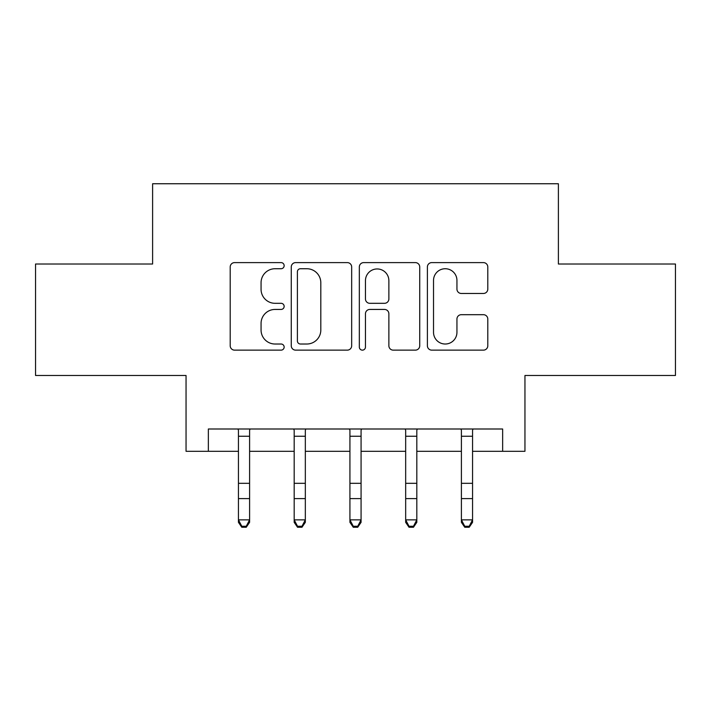 <?xml version="1.0" encoding="UTF-8"?>
<svg xmlns="http://www.w3.org/2000/svg" width="711" height="711" viewBox="0 0 711 711"><rect width="100%" height="100%" fill="white"/><g stroke="black" fill="none" stroke-linecap="round" stroke-linejoin="round"><path stroke-width="1.07" d="M284.151 265.665A3.066 3.066 0 0 0 281.094 262.608L234.586 262.608A4.373 4.373 0 0 0 230.204 266.981L230.204 345.768A4.373 4.373 0 0 0 234.586 350.141L281.094 350.141A3.066 3.066 0 0 0 284.151 347.084A3.066 3.066 0 0 0 281.094 344.017L275.068 344.017A14.007 14.007 0 0 1 261.061 330.011L261.061 323.443A14.007 14.007 0 0 1 275.068 309.436L281.094 309.436A3.066 3.066 0 0 0 284.151 306.37A3.066 3.066 0 0 0 281.094 303.313L275.068 303.313A14.007 14.007 0 0 1 261.061 289.306L261.061 282.738A14.007 14.007 0 0 1 275.068 268.731L281.094 268.731A3.066 3.066 0 0 0 284.151 265.665M483.418 293.465A4.373 4.373 0 0 0 487.799 289.084L487.799 266.981A4.373 4.373 0 0 0 483.418 262.608L431.773 262.608A4.373 4.373 0 0 0 427.391 266.981L427.391 345.768A4.373 4.373 0 0 0 431.773 350.141L483.418 350.141A4.373 4.373 0 0 0 487.799 345.768L487.799 319.07A4.373 4.373 0 0 0 483.418 314.689L461.315 314.689A4.373 4.373 0 0 0 456.942 319.07L456.942 332.304A11.705 11.705 0 0 1 445.228 344.017A11.705 11.705 0 0 1 433.523 332.304L433.523 280.436A11.705 11.705 0 0 1 445.228 268.731A11.705 11.705 0 0 1 456.942 280.436L456.942 289.084A4.373 4.373 0 0 0 461.315 293.465L483.418 293.465M208.35 451.298L208.35 429L502.65 429L502.65 451.298L524.949 451.298L524.949 375.488L675.45 375.488L675.45 264.012L558.393 264.012L558.393 183.749L152.607 183.749L152.607 264.012L35.55 264.012L35.55 375.488L186.051 375.488L186.051 451.298L238.443 451.298M351.669 266.981A4.373 4.373 0 0 0 347.297 262.608L295.643 262.608A4.373 4.373 0 0 0 291.27 266.981L291.27 345.768A4.373 4.373 0 0 0 295.643 350.141L347.297 350.141A4.373 4.373 0 0 0 351.669 345.768L351.669 266.981M363.703 262.608L415.357 262.608A4.373 4.373 0 0 1 419.73 266.981L419.73 345.768A4.373 4.373 0 0 1 415.357 350.141L393.254 350.141A4.373 4.373 0 0 1 388.873 345.768L388.873 313.818A4.373 4.373 0 0 0 384.5 309.436L369.836 309.436A4.373 4.373 0 0 0 365.454 313.818L365.454 347.084A3.066 3.066 0 0 1 362.397 350.141A3.066 3.066 0 0 1 359.331 347.084L359.331 266.981A4.373 4.373 0 0 1 363.703 262.608M249.597 451.298L294.185 451.298M305.33 451.298L349.928 451.298M361.072 451.298L405.67 451.298M416.815 451.298L461.403 451.298M472.557 451.298L502.65 451.298M300.46 268.731A3.066 3.066 0 0 0 297.394 271.798L297.394 340.951A3.066 3.066 0 0 0 300.46 344.017L306.805 344.017A14.007 14.007 0 0 0 320.812 330.011L320.812 282.738A14.007 14.007 0 0 0 306.805 268.731L300.46 268.731M388.873 280.658A11.705 11.705 0 0 0 377.168 268.954A11.705 11.705 0 0 0 365.454 280.658L365.454 298.931A4.373 4.373 0 0 0 369.836 303.313L384.5 303.313A4.373 4.373 0 0 0 388.873 298.931L388.873 280.658M250.121 429L249.597 430.315L249.597 522.345L246.246 527.251L246.246 526.264L241.793 526.264L241.793 527.251L246.246 527.251M237.918 429L238.443 430.315L238.443 519.865L249.597 519.865L246.246 526.264M241.793 527.251L238.443 522.345L238.443 519.865L241.793 526.264M305.863 429L305.33 430.315L305.33 522.345L301.988 527.251L301.988 526.264L297.527 526.264L297.527 527.251L301.988 527.251M293.652 429L294.185 430.315L294.185 519.865L305.33 519.865L301.988 526.264M297.527 527.251L294.185 522.345L294.185 519.865L297.527 526.264M361.606 429L361.072 430.315L361.072 522.345L357.731 527.251L357.731 526.264L353.269 526.264L353.269 527.251L357.731 527.251M349.394 429L349.928 430.315L349.928 519.865L361.072 519.865L357.731 526.264M353.269 527.251L349.928 522.345L349.928 519.865L353.269 526.264M417.348 429L416.815 430.315L416.815 522.345L413.473 527.251L413.473 526.264L409.012 526.264L409.012 527.251L413.473 527.251M405.137 429L405.67 430.315L405.67 519.865L416.815 519.865L413.473 526.264M409.012 527.251L405.67 522.345L405.67 519.865L409.012 526.264M473.082 429L472.557 430.315L472.557 522.345L469.207 527.251L469.207 526.264L464.754 526.264L464.754 527.251L469.207 527.251M460.879 429L461.403 430.315L461.403 519.865L472.557 519.865L469.207 526.264M464.754 527.251L461.403 522.345L461.403 519.865L464.754 526.264M249.597 483.32L238.443 483.32M249.597 498.615L238.443 498.615M249.597 436.243L238.443 436.243M305.33 483.32L294.185 483.32M305.33 498.615L294.185 498.615M305.33 436.243L294.185 436.243M361.072 483.32L349.928 483.32M361.072 498.615L349.928 498.615M361.072 436.243L349.928 436.243M416.815 483.32L405.67 483.32M416.815 498.615L405.67 498.615M416.815 436.243L405.67 436.243M472.557 483.32L461.403 483.32M472.557 498.615L461.403 498.615M472.557 436.243L461.403 436.243"/></g></svg>
